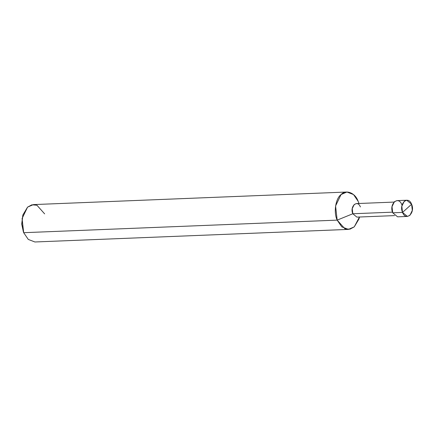 <?xml version="1.0" encoding="UTF-8"?>
<svg xmlns="http://www.w3.org/2000/svg" width="434" height="434" viewBox="0 0 434 434"><rect width="100%" height="100%" fill="white"/><g stroke="black" fill="none" stroke-linecap="round" stroke-linejoin="round"><path stroke-width="0.65" d="M22.818 215.21L21.7 224.031L23.441 232.109L21.705 224.101L22.91 214.901L21.814 224.118L23.68 232.695L337.169 220.125L352.809 213.756L392.477 212.166L352.809 213.756L352.234 208.629L354.215 204.512L356.33 203.595L394.034 202.081M402.524 212.405L411.611 204.251C415.544 213.056 405.964 221.66 402.524 212.405L407.396 216.43L409.924 215.329L412.3 210.398L411.611 204.251L402.524 212.405C398.591 203.606 408.177 195.002 411.611 204.251L406.745 200.231L404.211 201.327L401.835 206.264L402.524 212.405L392.716 212.801L402.524 212.405M407.396 216.43L397.582 216.821L392.716 212.801L392.021 206.655L394.397 201.723L396.931 200.627L406.745 200.231M401.705 208.152L401.732 208.933M394.577 215.606L356.873 217.114L352.809 213.756L337.169 220.125L341.791 226.868L348.399 229.402L354.247 226.868L359.444 217.011M359.005 203.486L358.131 201.305L359.005 203.486L358.131 201.305L353.515 194.557L346.902 192.023L341.059 194.557L335.58 205.944L337.169 220.125C333.442 212.552 335.58 198.49 341.059 194.557C345.952 189.181 355.337 192.891 358.131 201.305M359.547 217.005L358.902 219.099L354.247 226.868L349.923 229.195L344.905 228.789L337.169 220.125L23.68 232.695L22.085 218.519L27.564 207.132L33.407 204.598L346.902 192.023M348.399 229.402L34.91 241.977L28.297 239.443L23.68 232.695M401.797 204.647C398.363 195.392 388.777 203.996 392.716 212.801M360.394 206.947C357.524 199.228 349.522 206.41 352.809 213.756M44.642 213.875L36.906 205.211L31.888 204.805L27.564 207.132L22.91 214.901M23.615 232.543L23.387 231.968"/></g></svg>
